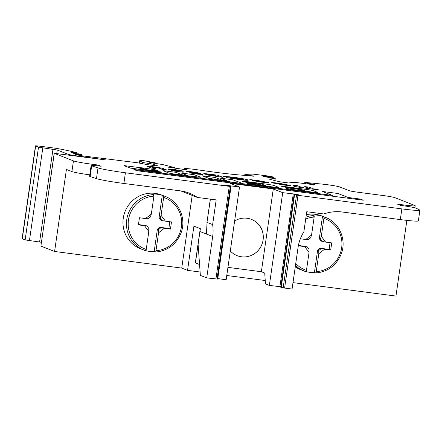 <?xml version="1.0" encoding="UTF-8"?>
<svg xmlns="http://www.w3.org/2000/svg" width="442" height="442" viewBox="0 0 442 442"><rect width="100%" height="100%" fill="white"/><g stroke="black" fill="none" stroke-linecap="round" stroke-linejoin="round"><path stroke-width="0.66" d="M304.726 186.59L309.102 187.159L313.671 188.955L319.047 189.916L305.908 188.275L304.919 187.811L309.295 188.38L304.726 186.59L309.008 188.342M319.047 189.916L305.908 188.275M305.919 188.204L304.919 187.811M292.847 185.038L297.223 185.607L300.438 186.867L303.483 187.491L301.295 187.204L302.925 187.922L294.096 186.336L293.245 185.927L296.057 186.297L292.847 185.038L295.77 186.259M303.483 187.491L301.571 187.314M302.936 187.85L294.096 186.336M294.101 186.264L293.245 185.927M290.167 185.215C291.085 185.673 288.759 185.557 283.206 184.861L271.515 182.717L285.565 184.552L271.775 182.496L278.791 183.181L290.449 185.469M286.04 184.817L276.659 183.596L286.04 184.817M290.162 185.286C291.074 185.745 288.748 185.629 283.195 184.933L271.515 182.717M284.974 184.474L271.775 182.496M285.62 184.839L277.548 183.784M268.609 182.397C269.316 182.839 266.753 182.69 260.913 181.949L252.012 180.546L264.228 181.822L249.835 179.612L256.83 180.308L268.852 182.634M260.913 181.949L252.012 180.546M268.598 182.469C269.305 182.911 266.741 182.761 260.902 182.021M264.388 181.927L253.758 180.336M253.769 180.264L249.835 179.612M247.813 179.883C248.968 180.502 245.702 180.33 238 179.364L226.481 177.64L237.172 178.993C242.133 179.612 244.222 179.717 243.437 179.314L222.895 176.209L232.216 177.076C240.282 178.165 245.481 179.104 247.813 179.883L248.183 180.203M238 179.364L226.486 177.573M247.802 179.955C248.957 180.574 245.691 180.402 237.989 179.435M243.691 179.474L233.232 177.469L226.752 176.91M226.763 176.839L222.901 176.137M207.862 175.082L209.326 174.922L203.801 173.822C203.348 173.474 205.635 173.634 210.652 174.297L217.508 175.192L223.077 177.38L207.862 175.082L223.077 177.38M203.795 173.894L208.547 174.872M217.702 176.413L216.486 175.938L212.116 175.529L217.702 176.413M215.558 175.573L214.132 175.015L208.221 174.413L215.558 175.573M217.414 176.375L212.105 175.601M215.271 175.535L214.121 175.082L208.21 174.48M198.447 173.861L186.126 171.468C185.524 171.126 187.441 171.236 191.861 171.805L200.734 173.275L190.447 172.021L202.74 174.391L197.745 174.176L190.126 172.949L198.408 173.872M197.756 174.109L190.137 172.877M202.729 174.457L197.745 174.176M192.701 172.176L190.436 172.093M197.414 172.977L192.69 172.247M200.734 173.275L197.403 173.049M186.115 171.54L189.927 172.303M197.74 173.678L189.916 172.374M198.403 173.905L197.729 173.75M178.728 171.065L168.037 169.198C167.236 168.789 169.308 168.888 174.247 169.501L183.855 171.148L172.38 169.756L183.005 171.33L183.215 172.242L172.115 170.794L171.198 170.358L178.828 171.352L178.728 171.065L168.026 169.269M174.999 169.861L172.369 169.827M178.85 170.496L174.988 169.932M183.855 171.148L178.839 170.568M183.226 172.17L172.115 170.794M172.126 170.722L171.198 170.358M167.12 170.065L162.744 169.496L159.12 168.07L154.518 167.187C151.739 166.849 150.921 166.849 152.065 167.187L155.556 168.557L151.181 167.982L147.855 166.678C145.866 166.048 147.722 166.082 153.424 166.783C159.485 167.623 162.943 168.28 163.8 168.761L167.115 170.137L162.733 169.568L159.109 168.142L154.512 167.258C151.728 166.921 150.91 166.921 152.054 167.258M147.843 166.75L151.181 167.982M155.556 168.557L151.17 168.054M151.612 166.949L152.065 167.187M322.301 191.452L332.428 195.425L133.882 169.485L136.766 170.618L363.28 200.215L360.396 199.082L348.103 197.475L337.975 193.502L322.301 191.452L332.141 195.392M363.28 200.215L136.755 170.689L133.882 169.485M255.327 182.949L260.537 183.701L265.857 185.789L258.255 184.325L246.934 182.85L246.238 182.8L247.691 183.375A4.973 0.276 8.2 0 0 253.586 184.43L274.731 187.193A5.608 0.309 8.2 0 0 279.04 187.507A5.608 0.309 8.2 0 0 278.902 187.414L273.609 185.336L268.537 184.43L244.829 181.331L242.028 181.126L244.752 181.993L256.073 183.474L256.747 183.507L255.255 182.905L260.548 183.629L265.874 185.723M246.255 182.861L247.68 183.447A4.973 0.276 8.2 0 0 253.575 184.502L274.72 187.264A5.608 0.309 8.2 0 0 279.029 187.579L279.04 187.507M242.028 181.126L244.741 182.065L256.736 183.579M294.51 188.071L299.737 188.751L302.345 189.784L288.587 188.027L285.118 187.773L286.499 188.347A6.685 0.37 8.2 0 0 294.427 189.767L312.124 192.077A7.464 0.414 8.2 0 0 317.864 192.497A7.464 0.414 8.2 0 0 317.676 192.375L313.207 190.618L309.621 189.889L286.228 186.756A5.873 0.326 8.2 0 0 281.714 186.425A5.873 0.326 8.2 0 0 281.858 186.524L294.173 188.391L295.56 188.496L294.51 188.071L296.516 188.248L299.726 188.822L302.179 189.789M305.057 190.839L303.212 190.115L297.969 189.419L302.577 190.706L305.328 190.95L303.206 190.187L298.118 189.485M281.714 186.425L281.703 186.496A5.873 0.326 8.2 0 0 281.847 186.596L295.56 188.496M285.118 187.773L286.488 188.414A6.685 0.37 8.2 0 0 294.416 189.839L312.113 192.148A7.464 0.414 8.2 0 0 317.853 192.568L317.864 192.497M202.325 175.828L208.221 178.104A15.393 0.856 8.2 0 0 226.564 180.855L230.873 182.016L242.885 183.546L232.602 179.734L220.591 178.203L226.752 180.645L221.459 179.916L215.387 177.535L202.303 175.811L208.21 178.176A15.393 0.856 8.2 0 0 226.553 180.922L230.862 182.087L242.851 183.601M220.608 178.264L226.685 180.601M187.496 175.48L182.275 174.8L175.999 172.336L162.938 170.629L168.822 173.015A7.542 0.42 8.2 0 0 180.435 174.91A45.968 2.558 8.2 0 0 185.933 175.562L200.928 177.33L194.287 174.728L181.226 173.021L187.48 175.551L181.226 173.021M162.938 170.629L168.822 173.015M168.833 172.944A7.542 0.42 8.2 0 0 180.447 174.839L180.435 174.91M180.447 174.839A45.968 2.558 8.2 0 0 185.944 175.491L185.933 175.562M185.944 175.491L189.552 176.143M189.563 176.071L200.928 177.33M145.661 169.479L140.805 167.894A10.928 0.608 8.2 0 0 138.164 167.673M142.219 168.054L140.816 167.822A10.928 0.608 8.2 0 0 138.153 167.601L142.7 169.159L145.821 169.474L142.208 168.126M144.451 168.142A12.735 0.707 8.2 0 0 138.55 167.474L123.926 165.573L130.025 167.971L156.788 171.783A5.895 0.326 8.2 0 0 161.435 172.131A5.895 0.326 8.2 0 0 161.181 171.993L147.998 170.01L147.302 169.96L148.379 170.408L143.086 169.678L142.197 169.308L144.534 169.479L156.573 170.877A6.525 0.365 8.2 0 0 158.186 170.905L155.921 169.966A12.735 0.707 8.2 0 0 144.451 168.142M144.534 169.479L156.584 170.805A6.525 0.365 8.2 0 0 158.197 170.833L158.186 170.905M123.926 165.573L130.014 168.043L156.777 171.855A5.895 0.326 8.2 0 0 161.424 172.198L161.435 172.131M142.258 169.352L144.523 169.551M147.319 170.021L148.313 170.363M282.714 192.668L294.234 193.999L298.599 194.828L294.123 194.519L297.98 195.32L401.85 208.889A23.465 1.309 8.2 0 0 419.9 210.204A23.465 1.309 8.2 0 0 419.624 209.95L416.253 208.243A12.995 0.724 8.2 0 0 400.679 205.403L397.496 204.154L402.717 204.839A16.243 0.906 8.2 0 0 415.215 205.751A16.243 0.906 8.2 0 0 414.811 205.48L394.839 197.64A10.105 0.564 8.2 0 0 382.855 195.491L357.777 192.215A7.221 0.403 -171.8 0 1 349.219 190.679L339.705 186.949A10.829 0.602 8.2 0 0 326.87 184.645A10.829 0.602 8.2 0 0 322.677 184.154L307.477 182.645A7.221 0.403 8.2 0 0 304.715 182.563A7.221 0.403 8.2 0 0 304.897 182.684L313.461 184.215L315.212 184.905L294.212 182.281L288.532 182.966L279.449 181.734L270.277 179.43A7.144 0.398 -171.8 0 1 269.454 179.12A7.144 0.398 -171.8 0 1 269.614 179.06L275.25 178.369L264.421 176.734L262.449 175.949L272.609 177.214L273.725 177.292L272.896 176.96A5.779 0.32 8.2 0 0 266.04 175.728L252.548 174.071L244.84 174.413L253.824 176.236L247.52 175.502A50.51 2.812 -171.8 0 1 199.618 170.093A14.448 0.807 8.2 0 0 195.292 169.49A14.448 0.807 8.2 0 0 184.176 168.678A14.448 0.807 8.2 0 0 186.999 169.573L185.618 169.678L167.938 167.115L175.076 167.722L164.076 164.91A7.227 0.403 8.2 0 0 156.772 163.645L150.722 162.75L149.545 162.28L155.043 162.794L143.783 160.673A18.056 1.006 8.2 0 0 139.7 160.728A18.056 1.006 8.2 0 0 139.865 160.899L142.799 162.523L153.28 164.12L158.054 165.993L156.976 165.938L146.661 164.546L137.998 162.833L80.466 155.606L74.985 154.341L82.03 154.86L80.875 154.402L73.477 153.319L71.411 152.507L77.72 153.159A50.537 2.812 8.2 0 0 58.841 148.805A7.221 0.403 8.2 0 0 52.979 147.888L41.018 146.33A7.221 0.403 8.2 0 0 35.465 145.921A7.221 0.403 8.2 0 0 35.647 146.042L38.509 147.164L57.239 150.031L68.223 154.341A7.221 0.403 8.2 0 0 76.781 155.877L105.809 159.927L54.178 153.291L73.449 160.877A16.243 0.906 8.2 0 0 92.704 164.33L97.931 165.015L101.113 166.264A12.995 0.724 8.2 0 0 91.118 165.535A12.995 0.724 8.2 0 0 91.671 165.833L98.014 167.932A23.465 1.309 8.2 0 0 125.412 172.772L229.282 186.342L231.078 186.336L223.928 184.977L239.52 187.021L230.094 183.325L273.289 188.966L261.36 271.731L264.703 273.046L265.493 283.908L269.349 285.421L282.714 192.668L273.289 188.966M293.273 193.883L279.908 286.637L269.349 285.421M280.836 286.753L279.908 286.637M230.31 250.957A19.492 18.94 111.4 0 0 237.166 255.664A19.492 18.94 111.4 0 0 263.084 239.967A19.492 18.94 111.4 0 0 251.404 219.37A19.492 18.94 111.4 0 0 234.625 220.989M237.166 255.664A19.492 18.94 111.4 0 0 263.101 239.973A19.492 18.94 111.4 0 0 251.41 219.37M145.948 249.343L145.357 250.653A28.879 28.056 -68.6 0 1 144.075 250.183A28.879 28.056 -68.6 0 1 126.755 219.657A28.879 28.056 -68.6 0 1 153.435 194.585L153.612 196.16A27.437 26.653 111.4 0 0 128.467 219.967A27.437 26.653 111.4 0 0 145.948 249.343L146.23 249.382A1.459 0.337 97.4 0 1 145.722 250.702A1.459 0.337 97.4 0 1 145.705 250.697L145.385 250.653M155.496 251.973L155.811 252.017L156.269 250.691A27.437 26.653 111.4 0 0 181.413 226.884A27.437 26.653 111.4 0 0 163.932 197.508L163.888 195.95A28.879 28.056 -68.6 0 1 165.17 196.419L161.673 195.044A28.879 28.056 -68.6 0 0 126.429 208.58A28.879 28.056 111.4 0 0 123.252 218.287A28.879 28.056 111.4 0 0 123.567 228.442A28.879 28.056 -68.6 0 0 140.573 248.807L145.722 250.702M154.335 251.531A28.879 28.056 -68.6 0 1 145.81 250.669M295.742 263.531A27.437 26.653 111.4 0 0 306.19 270.283L305.599 271.592A28.879 28.056 -68.6 0 1 304.311 271.123A28.879 28.056 -68.6 0 1 295.46 265.482M306.19 270.283L306.472 270.322A1.459 0.337 97.4 0 1 305.963 271.642A1.459 0.337 97.4 0 1 305.947 271.637L305.599 271.592M305.963 271.642L300.814 269.747A28.879 28.056 -68.6 0 1 295.267 266.797M316.229 271.592L316.511 271.631L316.052 272.957L315.715 272.913A1.459 0.337 -82.6 0 0 316.229 271.592L318.798 253.736L318.759 250.52L317.643 250.084L314.428 272.41L315.698 272.907A1.459 0.337 -82.6 0 0 315.715 272.913L316.091 272.963C327.876 271.703 336.196 265.526 341.053 254.426C346.998 240.216 339.506 222.464 325.411 217.359L321.914 215.983A28.879 28.056 -68.6 0 0 306.334 214.663M314.577 272.465A28.879 28.056 -68.6 0 1 306.052 271.609M297.98 195.32L284.615 288.073L292.063 289.046L298.03 247.664A39.708 38.581 -68.6 0 1 303.864 231.768L306.754 211.729L323.853 213.967A41.15 39.984 -68.6 0 1 342.202 212L400.308 219.591A23.465 1.309 -171.8 0 0 418.359 220.912L419.9 210.204M231.078 186.336L217.713 279.09L206.723 277.896L200.353 275.394L199.569 264.531L195.336 262.846L200.27 228.625M200.11 272.007L187.541 270.366L193.916 226.133L200.364 228.663L199.95 231.514L206.425 234.056L207.06 222.403L212.63 224.586A39.708 38.581 -68.6 0 1 212.685 236.514L206.723 277.896M206.922 222.657L210.409 199.143M227.945 267.366L261.36 271.731M284.615 288.073L280.758 287.267L294.123 194.519M239.52 187.021L226.155 279.775L217.784 278.57M41.355 242.271L39.592 242.017L52.963 149.263M406.861 220.387L395.955 296.079L292.991 282.626M187.541 270.366L181.734 268.09L192.204 195.419M89.776 174.85A16.243 0.906 -171.8 0 1 71.908 171.579L66.416 169.424L54.593 251.476L181.734 268.09M308.251 239.702L305.776 239.503L311.566 234.995L310.649 237.835L308.251 239.702M311.566 234.995L314.14 217.138A1.459 0.337 97.4 0 0 314.024 215.569L312.406 215.022L313.676 215.525L313.853 217.099A27.437 26.653 111.4 0 0 305.704 219M312.406 215.022A28.879 28.056 -68.6 0 1 322.853 216.392L324.124 216.889A28.879 28.056 -68.6 0 1 325.411 217.359M316.511 271.631A27.437 26.653 111.4 0 0 341.655 247.824A27.437 26.653 111.4 0 0 324.174 218.447L324.13 216.889L323.776 216.845A1.459 0.337 -82.6 0 1 323.892 218.409L321.317 236.266L325.621 242.094L331.721 242.89L330.693 250.028L329.102 249.404L320.041 248.216L324.588 249.227L318.798 253.736M325.621 242.094L321.069 241.083L319.29 238.669L322.505 216.342L322.853 216.392M322.505 216.342L323.776 216.845M330.069 242.675L329.102 249.404M306.472 270.322L309.046 252.465L304.748 246.636L307.223 246.835L298.704 245.432M317.643 250.084L320.041 248.216M153.783 194.629L152.164 194.088L153.783 194.629A1.459 0.337 97.4 0 1 153.899 196.198L151.324 214.055L150.407 216.895L148.009 218.762L145.534 218.563L151.324 214.055M152.164 194.088A28.879 28.056 -68.6 0 1 162.612 195.452L163.888 195.95M155.811 252.017L155.849 252.023C167.634 250.763 175.955 244.586 180.811 233.492C186.756 219.276 179.264 201.524 165.17 196.419M158.518 229.586L157.402 229.144L154.186 251.47L155.457 251.968A1.459 0.337 -82.6 0 0 155.473 251.973A1.459 0.337 -82.6 0 0 155.987 250.653L158.556 232.796L158.518 229.586L160.916 227.718L164.347 228.287L158.556 232.796M161.076 215.326L165.38 221.155L161.943 220.58L160.164 218.166L161.076 215.326L163.65 197.469A1.459 0.337 -82.6 0 0 163.534 195.905L163.883 195.95M161.943 220.58L160.827 220.144L159.048 217.729L162.264 195.403L162.612 195.452M162.264 195.403L163.534 195.905M146.982 225.895L148.766 228.31L148.805 231.525L144.506 225.696L146.982 225.895L138.462 224.492M157.402 229.144L159.8 227.276L160.916 227.718M169.827 221.735L168.861 228.464L159.8 227.276M146.23 249.382L148.805 231.525M180.695 190.9L197.347 197.436L216.188 199.894L212.63 224.586M54.267 153.352L40.902 246.106L54.593 251.476M35.465 145.921L22.1 238.674A7.221 0.403 8.2 0 0 22.277 238.796L25.144 239.918L39.592 242.017M40.902 246.106L54.178 153.291M125.412 172.772L123.87 183.474A23.465 1.309 -171.8 0 1 96.472 178.634L90.129 176.535A12.995 0.724 -171.8 0 1 89.571 176.236L91.118 165.535M123.87 183.474L180.231 190.839A41.15 39.984 -68.6 0 1 189.403 193.198A41.15 39.984 -68.6 0 1 197.347 197.436M265.25 280.521L226.774 275.493M330.693 250.028L324.588 249.227M318.759 250.52L321.157 248.653M322.185 241.52L320.406 239.105L321.317 236.266M319.29 238.669L320.406 239.105M307.223 246.835L309.008 249.249L309.046 252.465M304.748 246.636L298.643 245.84L299.135 242.426M300.345 238.79L305.776 239.503M227.729 185.32L227.674 185.723M313.461 184.215L313.395 184.668M150.562 162.347L150.518 162.673M154.048 162.805L153.982 163.269M153.28 164.12L153.092 165.43M97.931 165.015L97.809 165.861M159.048 217.729L160.164 218.166M144.506 225.696L138.401 224.901L139.434 217.762L145.534 218.563M165.38 221.155L171.479 221.95L170.452 229.089L164.347 228.287M170.452 229.089L168.861 228.464M401.85 208.889L400.308 219.591M231.028 186.353L217.663 279.106M206.32 234.011L212.685 236.514M57.239 150.031L56.747 153.468M305.974 217.121A28.879 28.056 -68.6 0 1 313.676 215.525L314.024 215.569M324.174 218.447L323.892 218.409M156.269 250.691L155.987 250.653M163.932 197.508L163.65 197.469M153.612 196.16L153.899 196.198M73.449 160.877L71.908 171.579M38.509 147.164L25.144 239.918M35.647 146.042L22.277 238.796M42.791 147.932L29.426 240.686M402.717 204.839L402.601 205.663M92.704 164.33L92.549 165.407M98.014 167.932L96.472 178.634M199.569 264.531L198.099 244.36L195.43 262.907M198.099 244.36L199.95 231.514M313.853 217.099L314.14 217.138M230.359 186.436L216.994 279.189M229.282 186.342L215.911 279.095M304.897 182.684L304.77 183.54M305.892 183.076L305.803 183.673M307.323 183.342L307.245 183.861M275.217 178.386L274.896 180.59M263.554 176.026L263.504 176.375M272.609 177.214L272.51 177.905M249.216 175.242L249.15 175.689M250.984 175.474L250.918 175.922M252.691 175.778L252.636 176.143M170.711 167.314L170.656 167.7M172.297 167.524L172.236 167.932M139.865 160.899L139.55 163.092M142.799 162.523L142.628 163.722M147.142 163.319L146.954 164.601M76.129 154.363L76.063 154.794M81.571 154.855L81.444 155.733M76.969 153.263L76.891 153.783M68.223 154.341L68.134 154.954M101.445 159.098L101.384 159.507M91.671 165.833L90.129 176.535M294.576 194.657L281.211 287.411M296.532 195.082L283.167 287.836M206.928 222.646L210.315 199.132M155.827 252.023L155.473 251.973M415.215 205.751L414.916 207.823M304.582 183.513L304.715 182.563M274.93 180.596L275.25 178.369M273.615 178.054L273.725 177.292M244.702 175.358L244.84 174.413M184.06 169.474L184.176 168.678M174.993 168.292L175.076 167.722M155.247 163.441L155.324 162.894M139.363 163.054L139.7 160.728M81.892 155.794L82.03 154.86M78.118 153.949L78.201 153.363"/></g></svg>
